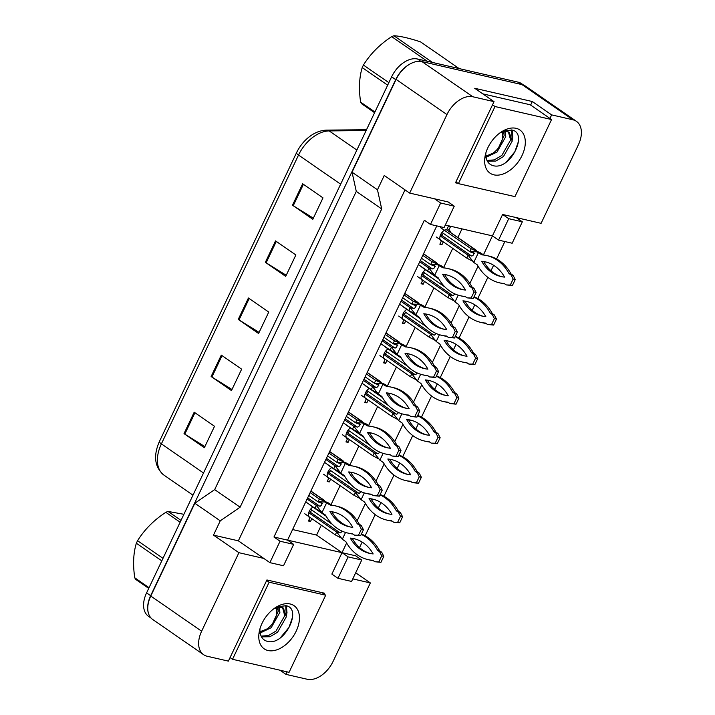 <?xml version="1.0" encoding="UTF-8"?>
<svg xmlns="http://www.w3.org/2000/svg" width="715" height="715" viewBox="0 0 715 715"><rect width="100%" height="100%" fill="white"/><g stroke="black" fill="none" stroke-linecap="round" stroke-linejoin="round"><path stroke-width="1.07" d="M324.092 594.111L324.521 593.209L266.918 579.963L228.38 661.125L207.171 656.245A24.14 15.453 -55.3 0 1 203.605 654.69A24.14 15.453 -55.3 0 1 201.63 631.22L238.908 552.695L263.79 558.424L238.354 540.835L405.012 189.868M352.781 578.891L370.352 582.931L333.065 661.447A24.14 15.453 -55.3 0 1 307.191 679.25L285.982 674.37L287.171 671.868M436.785 225.895L287.573 540.138L342.029 552.668L331.858 574.082L337.963 578.301L351.574 581.429L361.745 560.015L355.641 555.796L342.029 552.668L346.614 542.998M293.668 544.356L280.057 541.228L269.886 562.642L283.506 565.771L293.668 544.356L287.573 540.138L273.952 537.01L424.37 220.22L430.475 224.439L444.095 227.576L454.257 206.161L440.646 203.024L430.475 224.439M549.96 118.431L551.64 114.892L572.849 119.771A24.14 15.453 -55.3 0 1 576.415 121.327A24.14 15.453 -55.3 0 1 578.39 144.805L541.103 223.321L502.618 214.464L492.447 235.879L445.302 225.037M454.257 206.161L448.162 201.943L409.668 193.086L446.955 114.57A24.14 15.453 -55.3 0 1 472.829 96.766L494.038 101.646L455.5 182.808L458.083 183.398M504.862 241.554L496.585 258.973M493.591 265.274L490.991 270.753M487.853 277.357L477.808 298.521M474.814 304.813L472.213 310.301M469.076 316.897L459.03 338.061M456.036 344.362L453.435 349.841M450.298 356.445L440.252 377.609M437.267 383.91L434.657 389.389M431.529 395.994L421.475 417.149M418.49 423.45L415.88 428.929M412.752 435.533L402.697 456.697M399.712 462.998L397.102 468.477M393.974 475.082L383.919 496.237M380.934 502.538L378.333 508.016M375.196 514.621L365.142 535.785M362.156 542.086L359.556 547.565M356.419 554.17L355.641 555.796M357.196 520.735L365.392 503.458M375.965 481.186L384.169 463.91M394.743 441.638L402.947 424.361M413.52 402.098L421.725 384.822M432.298 362.55L440.503 345.274M451.076 323.01L459.28 305.734M469.853 283.462L478.058 266.186M483.429 254.871L492.447 235.879L498.552 240.097L512.163 243.234L522.334 221.82L516.23 217.601M409.668 193.086L384.241 175.497L377.466 189.779L352.039 172.19L396.101 79.401A24.14 15.453 -55.3 0 1 421.975 61.597L521.995 84.602A24.14 15.453 -55.3 0 1 525.561 86.158L576.415 121.327M530.637 105.069L532.317 101.53L551.64 114.892M532.317 101.53L474.715 88.285L494.038 101.646M377.466 189.779L381.712 208.968L356.284 191.379L352.039 172.19M381.712 208.968L240.106 507.194L214.679 489.605L356.284 191.379M240.106 507.194L220.265 520.833L194.838 503.253L214.679 489.605M220.265 520.833L213.481 535.115L238.908 552.695M203.605 654.69L152.751 619.521A24.14 15.453 -55.3 0 1 150.776 596.042L194.838 503.253M279.949 670.205L285.982 674.37M355.686 572.787L370.352 582.931M269.886 562.642L263.79 558.424M280.057 541.228L273.952 537.01M440.646 203.024L434.541 198.806M213.481 535.115L238.354 540.835M292.596 529.556L316.602 535.079L348.134 556.887L337.963 578.301M316.602 535.079L321.294 525.185M331.045 504.656L340.072 485.646M349.823 465.116L358.85 446.097M368.6 425.568L377.627 406.558M387.378 386.029L396.405 367.01M406.156 346.48L415.183 327.47M424.933 306.941L433.96 287.922M443.711 267.392L452.738 248.382M457.886 237.532L461.997 228.871M330.634 479.113L329.284 481.937L327.193 481.454L328.632 478.433A6.837 4.379 -55.3 0 1 328.587 478.406A6.837 4.379 -55.3 0 1 327.506 473.098A6.837 4.379 -55.3 0 1 331.876 467.44M349.403 439.573L348.062 442.397L345.971 441.915L347.41 438.885A6.837 4.379 -55.3 0 1 347.365 438.858A6.837 4.379 -55.3 0 1 346.283 433.549A6.837 4.379 -55.3 0 1 350.654 427.892M368.18 400.025L366.84 402.849L364.748 402.366L366.187 399.345A6.837 4.379 -55.3 0 1 366.143 399.319A6.837 4.379 -55.3 0 1 365.061 394.01A6.837 4.379 -55.3 0 1 369.432 388.352M386.958 360.476L385.617 363.309L383.526 362.827L384.965 359.797A6.837 4.379 -55.3 0 1 384.92 359.77A6.837 4.379 -55.3 0 1 383.839 354.461A6.837 4.379 -55.3 0 1 388.209 348.804M405.736 320.937L404.395 323.761L402.304 323.278L403.734 320.257A6.837 4.379 -55.3 0 1 403.698 320.222A6.837 4.379 -55.3 0 1 402.617 314.922A6.837 4.379 -55.3 0 1 406.987 309.264M424.513 281.388L423.173 284.221L421.081 283.739L422.511 280.709A6.837 4.379 -55.3 0 1 422.467 280.682A6.837 4.379 -55.3 0 1 421.394 275.373A6.837 4.379 -55.3 0 1 425.765 269.716M443.291 241.849L441.95 244.673L439.859 244.19L441.289 241.169A6.837 4.379 -55.3 0 1 441.244 241.134A6.837 4.379 -55.3 0 1 440.708 234.448A6.837 4.379 -55.3 0 1 446.893 229.372L448.332 226.342L450.423 226.825L448.984 229.855A6.837 4.379 -55.3 0 1 449.029 229.881A6.837 4.379 -55.3 0 1 450.396 232.348M311.856 518.661L310.507 521.485L308.415 521.003L309.854 517.982A6.837 4.379 -55.3 0 1 309.81 517.946A6.837 4.379 -55.3 0 1 308.728 512.637A6.837 4.379 -55.3 0 1 313.099 506.98M522.334 221.82L508.723 218.683L502.618 214.464M508.723 218.683L498.552 240.097M361.745 560.015L348.134 556.887M310.507 521.485L308.764 520.279M329.284 481.937L327.542 480.73M348.062 442.397L346.319 441.191M366.84 402.849L365.097 401.642M385.617 363.309L383.866 362.094M404.395 323.761L402.643 322.554M423.173 284.221L421.421 283.006M441.95 244.673L440.199 243.466M448.984 229.855L447.241 228.648M148.666 613.953A24.14 15.453 -55.3 0 1 150.651 595.702L395.699 79.624A24.14 15.453 -55.3 0 1 409.731 64.144M203.507 472.99L161.393 443.863A32.193 20.61 124.7 0 0 164.021 475.162C154.663 467.27 153.108 456.09 159.356 441.62A8.044 1.528 -154.6 0 1 159.356 441.611L296.493 152.804A8.044 1.528 25.4 0 0 298.53 155.057L161.393 443.863A8.044 1.528 -154.6 0 1 159.356 441.62L296.493 152.813M296.779 152.224L296.493 152.804A29.378 18.805 -55.3 0 1 296.779 152.224A29.378 18.805 -55.3 0 1 304.304 141.338C311.132 134.17 318.586 130.425 326.683 130.112A8.044 5.64 89.5 0 1 329.186 130.916A32.193 20.61 124.7 0 0 298.53 155.057L340.644 184.184M151.187 618.18L148.559 616.357A24.14 15.453 -55.3 0 1 146.584 592.887L391.632 76.809A24.14 15.453 -55.3 0 1 417.506 59.005L518.053 82.136A24.14 15.453 -55.3 0 1 521.619 83.691L523.755 85.174M302.651 183.8L322.992 197.867L312.821 219.282L292.48 205.205L302.651 183.8M221.301 355.105L241.643 369.172L231.472 390.587L211.131 376.519L221.301 355.105M194.185 412.215L214.527 426.283L204.365 447.697L184.023 433.63L194.185 412.215M275.534 240.901L295.876 254.969L285.705 276.383L265.363 262.316L275.534 240.901M248.418 298.003L268.76 312.071L258.589 333.485L238.247 319.417L248.418 298.003M259.107 332.395L239.016 319.918A6.435 1.224 -154.6 0 1 238.247 319.417M286.223 275.284L266.132 262.816A6.435 1.224 -154.6 0 1 265.363 262.316M204.883 446.598L184.792 434.13A6.435 1.224 -154.6 0 1 184.023 433.63M232 389.496L211.908 377.028A6.435 1.224 -154.6 0 1 211.131 376.519M313.34 218.182L293.248 205.714A6.435 1.224 -154.6 0 1 292.48 205.205M311.776 510.072A2.011 1.287 -55.3 0 1 309.55 511.708L309.112 511.6M340.867 537.841L335.308 534.883L304.796 513.772M342.271 531.209L340.581 532.809L336.667 532.023L308.71 512.691M326.174 516.239L309.202 504.495M332.287 524.256L310.551 509.223M335.308 534.883L336.667 532.023L342.315 539.235L345.542 532.443M373.302 560.658A53.518 39.843 103 0 1 370.12 560.104L368.019 559.622A53.518 39.843 103 0 1 345.881 541.693L342.315 539.235M361.397 534.06A53.518 39.843 103 0 1 379.656 550.809L381.703 552.23L383.812 556.341L380.961 562.339L374.866 561.74L372.81 560.328A53.518 39.843 103 0 1 368.019 559.622M370.522 553.571A47.083 35.053 103 0 1 352.37 538.583A47.083 35.053 103 0 1 355.015 538.94M361.236 534.391A53.518 39.843 103 0 1 377.556 550.327L379.611 551.748L381.712 555.859L378.87 561.856L374.866 561.74M350.279 538.1A47.083 35.053 103 0 1 353.97 538.672A47.083 35.053 103 0 1 373.159 553.928A47.083 35.053 103 0 1 369.467 553.347A47.083 35.053 103 0 1 350.279 538.1L352.37 538.583M379.656 550.809L377.556 550.327M381.703 552.23L379.611 551.748M383.812 556.341L381.712 555.859M380.961 562.339L378.87 561.856M320.517 511.225L314.949 508.267L305.734 501.885M322.108 503.36L321.58 505.219L320.222 506.202L316.307 505.407L307.084 499.034M324.905 501.438L324.145 500.205L319.355 498.99L310.14 492.608M331.876 505.237L328.802 503.11L319.355 498.99L318.005 501.841L308.782 495.459M318.005 501.841L324.825 501.993L330.267 505.085A53.518 39.843 103 0 1 335.058 505.791A53.518 39.843 103 0 1 357.205 523.72L359.252 525.141L361.361 529.243L358.51 535.24L354.515 535.133L352.459 533.712A53.518 39.843 103 0 1 347.669 533.015A53.518 39.843 103 0 1 325.522 515.086L321.965 512.619L326.71 502.627L328.802 503.11M314.949 508.267L316.307 505.407L321.965 512.619M352.942 534.042A53.518 39.843 103 0 1 349.76 533.497L347.669 533.015M335.058 505.791L337.149 506.265A53.518 39.843 103 0 1 359.296 524.202L361.352 525.614L363.452 529.726L360.601 535.723L354.515 535.133M350.162 526.955A47.083 35.053 103 0 1 332.019 511.967A47.083 35.053 103 0 1 334.656 512.324M329.919 511.484A47.083 35.053 103 0 1 333.61 512.065A47.083 35.053 103 0 1 352.808 527.312A47.083 35.053 103 0 1 349.108 526.74A47.083 35.053 103 0 1 329.919 511.484L332.019 511.967M359.296 524.202L357.205 523.72M361.352 525.614L359.252 525.141M363.452 529.726L361.361 529.243M360.601 535.723L358.51 535.24M261.484 636.859L269.93 636.734L277.608 632.203L286.34 616.804L283.435 608.125L281.004 607.124L274.095 608.554M261.109 636.118L268.491 635.564L275.99 631.086L284.731 615.687L282.586 607.634M283.435 608.125L279.386 606.007M272.737 623.283L278.269 611.227L277.992 606.463M260.162 632.99L271.146 627.734L279.887 612.344L279.038 606.088M259.509 630.469L259.143 633.839L259.536 630.398M277.259 606.758L286.08 605.721C302.981 608.572 284.15 647.37 266.561 641.105C262.709 639.728 260.519 636.591 260.001 631.72A18.197 11.646 -55.3 0 1 260.001 628.619M268.062 650.525A26.241 16.794 -55.3 0 1 259.348 631.229A26.241 16.794 -55.3 0 1 275.856 607.357A26.241 16.794 -55.3 0 1 290.165 603.978A26.241 16.794 -55.3 0 1 296.18 631.184A26.241 16.794 -55.3 0 1 268.062 650.525M325.691 595.211L269.135 582.207L232.527 659.293L289.083 672.306L325.691 595.211L321.938 592.619M286.42 615.865L286.992 612.558L286.375 605.811M286.143 612.371L285.687 605.623M280.262 637.905L288.976 627.457L292.569 617.117M266.659 580.491L269.135 582.207M230.06 657.586L232.527 659.293M487.353 161.179L495.799 161.063L503.476 156.522L512.208 141.132L509.303 132.454L506.864 131.453L499.955 132.883M486.978 160.437L494.36 159.883L501.858 155.405L510.599 140.015L508.454 131.962M509.303 132.454L505.255 130.336M498.605 147.612L504.138 135.546L503.861 130.782M486.03 157.309L497.014 152.054L505.755 136.663L504.906 130.407M485.378 154.789L485.011 158.167L485.405 154.717M503.128 131.086L511.949 130.05C528.85 132.901 510.018 171.689 492.429 165.433C488.577 164.048 486.388 160.92 485.86 156.04A18.197 11.646 -55.3 0 1 485.869 152.939M493.922 174.853A26.241 16.794 -55.3 0 1 485.208 155.548A26.241 16.794 -55.3 0 1 501.724 131.685A26.241 16.794 -55.3 0 1 516.024 128.307A26.241 16.794 -55.3 0 1 522.048 155.504A26.241 16.794 -55.3 0 1 493.922 174.853M551.56 119.539L495.003 106.526L458.395 183.621L514.952 196.625L551.56 119.539L530.199 104.765L482.777 93.853M512.289 140.185L512.861 136.887L512.244 130.139M512.012 136.699L511.547 129.951M506.131 162.234L514.845 151.777L518.438 141.445M492.528 104.819L495.003 106.526M455.929 181.905L458.395 183.621M161.796 560.846L136.351 543.248A43.463 27.822 -55.3 0 1 136.94 541.979A43.463 27.822 -55.3 0 1 137.557 540.719L162.993 558.317M180.135 522.218L165.826 512.324C153.975 520.046 144.555 529.511 137.557 540.719M165.826 512.324A43.463 27.822 -55.3 0 1 168.025 511.431L181.002 520.395M183.898 514.3L168.025 511.431M275.82 607.455A15.328 9.813 -55.3 0 1 276.419 615.088A15.328 9.813 -55.3 0 1 274.846 619.699A15.328 9.813 -55.3 0 1 266.775 629.03A15.328 9.813 -55.3 0 1 259.956 631.193M277.447 606.678L276.419 615.088M266.775 629.03L260.01 631.854M148.72 588.382L135.743 579.418A43.463 27.822 -55.3 0 1 134.742 577.783L149.051 587.685M136.351 543.248C133.356 553.008 132.82 564.519 134.742 577.783M387.664 85.165L362.219 67.576A43.463 27.822 -55.3 0 1 362.809 66.307A43.463 27.822 -55.3 0 1 363.417 65.047L388.862 82.645M427.284 61.258L391.695 36.644C379.844 44.366 370.424 53.84 363.417 65.047M391.695 36.644A43.463 27.822 -55.3 0 1 393.894 35.75L432.521 62.464M459.182 68.595L420.554 41.881C409.186 38.127 400.293 36.09 393.894 35.75M501.689 131.783A15.328 9.813 -55.3 0 1 502.288 139.407A15.328 9.813 -55.3 0 1 500.715 144.028A15.328 9.813 -55.3 0 1 492.644 153.35A15.328 9.813 -55.3 0 1 485.825 155.521M503.315 131.006L502.288 139.407M492.644 153.35L485.878 156.174M374.589 112.711L361.611 103.738A43.463 27.822 -55.3 0 1 360.61 102.111L374.919 112.005M362.219 67.576C359.225 77.336 358.689 88.848 360.61 102.111M330.553 470.524A2.011 1.287 -55.3 0 1 328.328 472.159L327.89 472.061M359.645 498.292L354.086 495.334L323.573 474.233M361.048 491.67L359.35 493.27L355.444 492.483L327.488 473.151M344.952 476.691L327.979 464.956M351.065 484.716L329.329 469.683M354.086 495.334L355.444 492.483L361.093 499.687L364.319 492.894M392.079 521.119A53.518 39.843 103 0 1 388.897 520.565L386.797 520.082A53.518 39.843 103 0 1 364.659 502.153L361.093 499.687M380.174 494.521A53.518 39.843 103 0 1 398.425 511.27L400.48 512.691L402.59 516.793L399.739 522.79L393.643 522.2L391.588 520.779A53.518 39.843 103 0 1 386.797 520.082M389.3 514.022A47.083 35.053 103 0 1 371.148 499.034A47.083 35.053 103 0 1 373.793 499.392M380.014 494.851A53.518 39.843 103 0 1 396.333 510.787L398.389 512.208L400.489 516.31L397.638 522.316L393.643 522.2M369.056 498.552A47.083 35.053 103 0 1 372.747 499.133A47.083 35.053 103 0 1 391.936 514.38A47.083 35.053 103 0 1 388.245 513.808A47.083 35.053 103 0 1 369.056 498.552L371.148 499.034M398.425 511.27L396.333 510.787M400.48 512.691L398.389 512.208M402.59 516.793L400.489 516.31M399.739 522.79L397.638 522.316M349.331 430.984A2.011 1.287 -55.3 0 1 347.106 432.62L346.668 432.512M378.423 458.744L372.864 455.786L342.351 434.684M379.826 452.121L378.128 453.721L374.222 452.935L346.266 433.603M363.729 437.151L346.757 425.407M369.843 445.168L348.107 430.135M372.864 455.786L374.222 452.935L379.871 460.147L383.097 453.355M410.848 481.57A53.518 39.843 103 0 1 407.675 481.016L405.575 480.534A53.518 39.843 103 0 1 383.437 462.605L379.871 460.147M398.952 454.972A53.518 39.843 103 0 1 417.203 471.721L419.258 473.142L421.358 477.254L418.516 483.251L412.421 482.652L410.365 481.231A53.518 39.843 103 0 1 405.575 480.534M408.068 474.483A47.083 35.053 103 0 1 389.925 459.495A47.083 35.053 103 0 1 392.562 459.852M398.791 455.303A53.518 39.843 103 0 1 415.111 471.239L417.167 472.66L419.267 476.771L416.416 482.768L412.421 482.652M387.834 459.012A47.083 35.053 103 0 1 391.525 459.584A47.083 35.053 103 0 1 410.714 474.84A47.083 35.053 103 0 1 407.023 474.26A47.083 35.053 103 0 1 387.834 459.012L389.925 459.495M417.203 471.721L415.111 471.239M419.258 473.142L417.167 472.66M421.358 477.254L419.267 476.771M418.516 483.251L416.416 482.768M368.109 391.436A2.011 1.287 -55.3 0 1 365.883 393.071L365.445 392.973M397.2 419.205L391.641 416.246L361.129 395.145M398.604 412.582L396.905 414.182L392.991 413.386L365.043 394.063M382.507 397.603L365.535 385.868M388.62 405.628L366.884 390.587M391.641 416.246L392.991 413.386L398.648 420.599L401.875 413.806M429.626 442.022A53.518 39.843 103 0 1 426.453 441.477L424.353 440.994A53.518 39.843 103 0 1 402.205 423.066L398.648 420.599M417.73 415.424A53.518 39.843 103 0 1 435.98 432.182L438.036 433.603L440.136 437.705L437.294 443.702L431.199 443.112L429.143 441.691A53.518 39.843 103 0 1 424.353 440.994M426.846 434.935A47.083 35.053 103 0 1 408.703 419.946A47.083 35.053 103 0 1 411.34 420.304M417.569 415.764A53.518 39.843 103 0 1 433.889 431.699L435.944 433.12L438.045 437.223L435.194 443.22L431.199 443.112M406.603 419.464A47.083 35.053 103 0 1 410.303 420.045A47.083 35.053 103 0 1 429.492 435.292A47.083 35.053 103 0 1 425.8 434.72A47.083 35.053 103 0 1 406.603 419.464L408.703 419.946M435.98 432.182L433.889 431.699M438.036 433.603L435.944 433.12M440.136 437.705L438.045 437.223M437.294 443.702L435.194 443.22M386.887 351.896A2.011 1.287 -55.3 0 1 384.661 353.523L384.214 353.425M415.978 379.656L410.419 376.698L379.906 355.596M417.381 373.033L415.683 374.633L411.769 373.847L383.821 354.515M401.285 358.063L384.312 346.319M407.398 366.08L385.662 351.047M410.419 376.698L411.769 373.847L417.426 381.059L420.652 374.258M448.403 402.482A53.518 39.843 103 0 1 445.231 401.928L443.13 401.446A53.518 39.843 103 0 1 420.983 383.517L417.426 381.059M436.507 375.884A53.518 39.843 103 0 1 454.758 392.633L456.814 394.054L458.914 398.166L456.072 404.163L449.976 403.564L447.921 402.143A53.518 39.843 103 0 1 443.13 401.446M445.624 395.395A47.083 35.053 103 0 1 427.481 380.407A47.083 35.053 103 0 1 430.117 380.764M436.347 376.215A53.518 39.843 103 0 1 452.667 392.151L454.722 393.572L456.822 397.683L453.971 403.68L449.976 403.564M425.38 379.924A47.083 35.053 103 0 1 429.08 380.496A47.083 35.053 103 0 1 448.269 395.753A47.083 35.053 103 0 1 444.578 395.172A47.083 35.053 103 0 1 425.38 379.924L427.481 380.407M454.758 392.633L452.667 392.151M456.814 394.054L454.722 393.572M458.914 398.166L456.822 397.683M456.072 404.163L453.971 403.68M339.294 471.677L333.726 468.718L324.512 462.346M340.885 463.812L340.358 465.68L338.999 466.654L335.085 465.867L325.861 459.486M343.683 461.89L342.923 460.666L338.132 459.441L328.918 453.06M350.654 465.688L347.579 463.561L338.132 459.441L336.783 462.292L327.559 455.92M336.783 462.292L343.602 462.444L349.045 465.545A53.518 39.843 103 0 1 353.836 466.243A53.518 39.843 103 0 1 375.983 484.171L378.029 485.592L380.139 489.703L377.288 495.701L373.284 495.584L371.237 494.163A53.518 39.843 103 0 1 366.446 493.466A53.518 39.843 103 0 1 344.299 475.538L340.742 473.08L345.488 463.079L347.579 463.561M333.726 468.718L335.085 465.867L340.742 473.08M371.72 494.503A53.518 39.843 103 0 1 368.538 493.949L366.446 493.466M353.836 466.243L355.927 466.725A53.518 39.843 103 0 1 378.074 484.654L380.13 486.075L382.23 490.177L379.379 496.183L373.284 495.584M368.94 487.416A47.083 35.053 103 0 1 350.788 472.427A47.083 35.053 103 0 1 353.433 472.776M348.697 471.945A47.083 35.053 103 0 1 352.388 472.517A47.083 35.053 103 0 1 371.586 487.764A47.083 35.053 103 0 1 367.885 487.192A47.083 35.053 103 0 1 348.697 471.945L350.788 472.427M378.074 484.654L375.983 484.171M380.13 486.075L378.029 485.592M382.23 490.177L380.139 489.703M379.379 496.183L377.288 495.701M358.072 432.137L352.504 429.179L343.289 422.797M359.663 424.263L359.136 426.131L357.777 427.105L353.862 426.319L344.639 419.946M362.46 422.342L361.701 421.117L356.91 419.893L347.696 413.52M369.432 426.149L366.357 424.022L356.91 419.893L355.561 422.753L346.337 416.371M355.561 422.753L362.38 422.905L367.823 425.997A53.518 39.843 103 0 1 372.613 426.694A53.518 39.843 103 0 1 394.76 444.632L396.807 446.044L398.916 450.155L396.065 456.152L392.061 456.045L390.015 454.624A53.518 39.843 103 0 1 385.224 453.927A53.518 39.843 103 0 1 363.077 435.989L359.52 433.531L364.266 423.539L366.357 424.022M352.504 429.179L353.862 426.319L359.52 433.531M390.497 454.955A53.518 39.843 103 0 1 387.316 454.4L385.224 453.927M372.613 426.694L374.705 427.177A53.518 39.843 103 0 1 396.852 445.105L398.907 446.526L401.008 450.638L398.157 456.635L392.061 456.045M387.718 447.867A47.083 35.053 103 0 1 369.566 432.879A47.083 35.053 103 0 1 372.211 433.236M367.474 432.396A47.083 35.053 103 0 1 371.165 432.968A47.083 35.053 103 0 1 390.363 448.225A47.083 35.053 103 0 1 386.663 447.653A47.083 35.053 103 0 1 367.474 432.396L369.566 432.879M396.852 445.105L394.76 444.632M398.907 446.526L396.807 446.044M401.008 450.638L398.916 450.155M398.157 456.635L396.065 456.152M376.85 392.589L371.282 389.63L362.067 383.258M378.441 384.724L377.913 386.592L376.555 387.566L372.64 386.779L363.417 380.398M381.238 382.802L380.469 381.578L375.688 380.353L366.473 373.972M388.209 386.601L385.135 384.473L375.688 380.353L374.338 383.204L365.115 376.832M374.338 383.204L381.158 383.356L386.601 386.457A53.518 39.843 103 0 1 391.391 387.155A53.518 39.843 103 0 1 413.538 405.083L415.585 406.504L417.694 410.607L414.843 416.613L410.839 416.496L408.792 415.075A53.518 39.843 103 0 1 404.002 414.378A53.518 39.843 103 0 1 381.855 396.45L378.298 393.983L383.043 383.991L385.135 384.473M371.282 389.63L372.64 386.779L378.298 393.983M409.275 415.415A53.518 39.843 103 0 1 406.093 414.861L404.002 414.378M391.391 387.155L393.482 387.637A53.518 39.843 103 0 1 415.63 405.566L417.685 406.987L419.785 411.089L416.934 417.095L410.839 416.496M406.495 408.319A47.083 35.053 103 0 1 388.343 393.33A47.083 35.053 103 0 1 390.989 393.688M386.252 392.857A47.083 35.053 103 0 1 389.943 393.429A47.083 35.053 103 0 1 409.141 408.676A47.083 35.053 103 0 1 405.441 408.104A47.083 35.053 103 0 1 386.252 392.857L388.343 393.33M415.63 405.566L413.538 405.083M417.685 406.987L415.585 406.504M419.785 411.089L417.694 410.607M416.934 417.095L414.843 416.613M405.664 312.348A2.011 1.287 -55.3 0 1 403.439 313.983L402.992 313.876M434.756 340.117L429.197 337.158L398.684 316.057M436.159 333.485L434.461 335.085L430.546 334.298L402.599 314.975M420.062 318.515L403.09 306.771M426.176 326.532L404.44 311.499M429.197 337.158L430.546 334.298L436.204 341.511L439.43 334.718M467.181 362.934A53.518 39.843 103 0 1 463.999 362.389L461.908 361.906A53.518 39.843 103 0 1 439.761 343.978L436.204 341.511M455.276 336.336A53.518 39.843 103 0 1 473.536 353.094L475.591 354.506L477.692 358.617L474.849 364.614L468.754 364.024L466.698 362.603A53.518 39.843 103 0 1 461.908 361.906M464.401 355.847A47.083 35.053 103 0 1 446.258 340.858A47.083 35.053 103 0 1 448.895 341.216M455.124 336.667A53.518 39.843 103 0 1 471.444 352.611L473.5 354.023L475.6 358.135L472.749 364.132L468.754 364.024M444.158 340.376A47.083 35.053 103 0 1 447.858 340.957A47.083 35.053 103 0 1 467.047 356.204A47.083 35.053 103 0 1 463.356 355.632A47.083 35.053 103 0 1 444.158 340.376L446.258 340.858M473.536 353.094L471.444 352.611M475.591 354.506L473.5 354.023M477.692 358.617L475.6 358.135M474.849 364.614L472.749 364.132M424.442 272.808A2.011 1.287 -55.3 0 1 422.216 274.435L421.77 274.337M453.533 300.568L447.974 297.61L417.462 276.508M454.928 293.945L453.239 295.545L449.324 294.759L421.376 275.427M438.84 278.966L421.868 267.231M444.953 286.992L423.217 271.959M447.974 297.61L449.324 294.759L454.981 301.971L458.208 295.17M485.959 323.394A53.518 39.843 103 0 1 482.777 322.84L480.686 322.358A53.518 39.843 103 0 1 458.538 304.429L454.981 301.971M474.054 296.796A53.518 39.843 103 0 1 492.313 313.545L494.369 314.966L496.469 319.069L493.627 325.075L487.532 324.476L485.476 323.055A53.518 39.843 103 0 1 480.686 322.358M483.179 316.307A47.083 35.053 103 0 1 465.036 301.319A47.083 35.053 103 0 1 467.673 301.667M473.902 297.127A53.518 39.843 103 0 1 490.222 313.063L492.277 314.484L494.378 318.586L491.527 324.592L487.532 324.476M462.936 300.836A47.083 35.053 103 0 1 466.636 301.408A47.083 35.053 103 0 1 485.825 316.656A47.083 35.053 103 0 1 482.133 316.084A47.083 35.053 103 0 1 462.936 300.836L465.036 301.319M492.313 313.545L490.222 313.063M494.369 314.966L492.277 314.484M496.469 319.069L494.378 318.586M493.627 325.075L491.527 324.592M443.22 233.26A2.011 1.287 -55.3 0 1 440.994 234.895L440.547 234.788M472.311 261.029L466.752 258.07L436.23 236.969M473.902 253.155L473.375 255.023L472.016 255.997L468.102 255.21L440.154 235.879M476.699 251.233L475.94 250.009L471.158 248.784L440.637 227.683M483.671 255.041L480.596 252.913L471.158 248.784L469.8 251.644L441.986 232.411M469.8 251.644L476.619 251.796L482.062 254.889A53.518 39.843 103 0 1 486.852 255.586A53.518 39.843 103 0 1 509 273.514L511.046 274.935L513.155 279.047L510.304 285.044L506.309 284.928L504.254 283.515A53.518 39.843 103 0 1 499.463 282.818A53.518 39.843 103 0 1 477.316 264.881L473.759 262.423L478.505 252.431L480.596 252.913M466.752 258.07L468.102 255.21L473.759 262.423M504.736 283.846A53.518 39.843 103 0 1 501.555 283.292L499.463 282.818M486.852 255.586L488.944 256.068A53.518 39.843 103 0 1 511.091 273.997L513.147 275.418L515.247 279.529L512.396 285.526L506.309 284.928M501.957 276.759A47.083 35.053 103 0 1 483.814 261.77A47.083 35.053 103 0 1 486.45 262.128M481.713 261.288A47.083 35.053 103 0 1 485.414 261.86A47.083 35.053 103 0 1 504.602 277.116A47.083 35.053 103 0 1 500.902 276.535A47.083 35.053 103 0 1 481.713 261.288L483.814 261.77M511.091 273.997L509 273.514M513.147 275.418L511.046 274.935M515.247 279.529L513.155 279.047M512.396 285.526L510.304 285.044M395.618 353.049L390.059 350.091L380.836 343.709M397.209 345.175L396.691 347.043L395.332 348.017L391.418 347.231L382.194 340.858M400.016 343.254L399.247 342.029L394.466 340.805L385.242 334.432M406.987 347.061L403.912 344.934L394.466 340.805L393.116 343.665L383.892 337.283M393.116 343.665L399.935 343.817L405.378 346.909A53.518 39.843 103 0 1 410.169 347.606A53.518 39.843 103 0 1 432.307 365.535L434.363 366.956L436.472 371.067L433.621 377.064L429.617 376.948L427.57 375.527A53.518 39.843 103 0 1 422.78 374.83A53.518 39.843 103 0 1 400.632 356.901L397.075 354.443L401.821 344.451L403.912 344.934M390.059 350.091L391.418 347.231L397.075 354.443M428.053 375.867A53.518 39.843 103 0 1 424.871 375.312L422.78 374.83M410.169 347.606L412.26 348.089A53.518 39.843 103 0 1 434.407 366.017L436.463 367.439L438.563 371.55L435.712 377.547L429.617 376.948M425.273 368.779A47.083 35.053 103 0 1 407.121 353.791A47.083 35.053 103 0 1 409.767 354.148M405.03 353.308A47.083 35.053 103 0 1 408.721 353.88A47.083 35.053 103 0 1 427.91 369.137A47.083 35.053 103 0 1 424.218 368.556A47.083 35.053 103 0 1 405.03 353.308L407.121 353.791M434.407 366.017L432.307 365.535M436.463 367.439L434.363 366.956M438.563 371.55L436.472 371.067M435.712 377.547L433.621 377.064M414.396 313.501L408.837 310.542L399.614 304.161M415.987 305.636L415.469 307.504L414.11 308.478L410.195 307.691L400.972 301.31M418.793 303.714L418.025 302.49L413.243 301.265L404.02 294.884M425.765 307.513L422.69 305.385L413.243 301.265L411.885 304.116L402.67 297.744M411.885 304.116L418.713 304.268L424.156 307.37A53.518 39.843 103 0 1 428.946 308.067A53.518 39.843 103 0 1 451.085 325.995L453.14 327.416L455.241 331.519L452.398 337.516L448.394 337.409L446.339 335.987A53.518 39.843 103 0 1 441.557 335.29A53.518 39.843 103 0 1 419.41 317.362L415.853 314.895L420.59 304.903L422.69 305.385M408.837 310.542L410.195 307.691L415.853 314.895M446.83 336.318A53.518 39.843 103 0 1 443.649 335.773L441.557 335.29M428.946 308.067L431.038 308.549A53.518 39.843 103 0 1 453.185 326.478L455.241 327.899L457.341 332.001L454.49 337.998L448.394 337.409M444.051 329.231A47.083 35.053 103 0 1 425.899 314.243A47.083 35.053 103 0 1 428.544 314.6M423.807 313.76A47.083 35.053 103 0 1 427.499 314.341A47.083 35.053 103 0 1 446.687 329.588A47.083 35.053 103 0 1 442.996 329.016A47.083 35.053 103 0 1 423.807 313.76L425.899 314.243M453.185 326.478L451.085 325.995M455.241 327.899L453.14 327.416M457.341 332.001L455.241 331.519M454.49 337.998L452.398 337.516M433.174 273.952L427.615 270.994L418.391 264.622M434.765 266.087L434.246 267.955L432.888 268.929L428.973 268.143L419.75 261.762M437.571 264.166L436.802 262.941L432.021 261.717L422.797 255.344M444.542 267.964L441.468 265.846L432.021 261.717L430.662 264.577L421.448 258.195M430.662 264.577L437.491 264.729L442.934 267.821A53.518 39.843 103 0 1 447.724 268.518A53.518 39.843 103 0 1 469.862 286.447L471.918 287.868L474.018 291.979L471.176 297.976L467.172 297.86L465.116 296.439A53.518 39.843 103 0 1 460.335 295.742A53.518 39.843 103 0 1 438.188 277.813L434.631 275.355L439.368 265.363L441.468 265.846M427.615 270.994L428.973 268.143L434.631 275.355M465.608 296.779A53.518 39.843 103 0 1 462.426 296.225L460.335 295.742M447.724 268.518L449.815 269.001A53.518 39.843 103 0 1 471.963 286.93L474.009 288.351L476.119 292.462L473.267 298.459L467.172 297.86M462.828 289.691A47.083 35.053 103 0 1 444.676 274.703A47.083 35.053 103 0 1 447.322 275.06M442.585 274.22A47.083 35.053 103 0 1 446.276 274.792A47.083 35.053 103 0 1 465.465 290.049A47.083 35.053 103 0 1 461.774 289.468A47.083 35.053 103 0 1 442.585 274.22L444.676 274.703M471.963 286.93L469.862 286.447M474.009 288.351L471.918 287.868M476.119 292.462L474.018 291.979M473.267 298.459L471.176 297.976M572.849 119.771L521.995 84.602M472.829 96.766L421.975 61.597M446.955 114.57L396.101 79.401M201.63 631.22L150.776 596.042M366.098 130.577L329.186 130.916L356.856 150.052M518.053 82.136L521.432 84.477M146.584 592.887L150.651 595.702M391.632 76.809L395.699 79.624M417.506 59.005L420.992 61.419M249.178 298.53L239.016 319.918M222.061 355.632L211.908 377.028M194.945 412.734L184.792 434.13M276.294 241.429L266.132 262.816M303.41 184.318L293.248 205.714M340.063 532.809L309.55 511.708M323.546 499.946L310.828 491.151M319.712 506.193L307.647 497.846M358.841 493.261L328.328 472.159M377.618 453.721L347.106 432.62M396.396 414.173L365.883 393.071M415.174 374.624L384.661 353.523M342.324 460.406L329.606 451.612M338.49 466.645L326.424 458.306M361.102 420.858L348.384 412.063M357.268 427.105L345.202 418.758M379.88 381.318L367.161 372.515M376.045 387.557L363.98 379.218M433.951 335.085L403.439 313.983M452.729 295.536L422.216 274.435M475.341 249.75L446.08 229.515M471.507 255.997L440.994 234.895M398.657 341.77L385.939 332.976M394.823 348.017L382.757 339.67M417.435 302.231L404.717 293.427M413.601 308.469L401.535 300.13M436.213 262.682L423.495 253.888M432.378 268.929L420.313 260.582M326.683 130.112L366.5 129.737M164.021 475.162L192.978 495.182M324.145 500.205L310.882 491.035M325.102 501.501L324.583 500.652M324.253 501.957L324.825 501.993M321.857 502.886L322.662 503.61L318.541 502.109M342.923 460.666L329.66 451.496M343.879 461.953L343.361 461.112M343.03 462.417L343.602 462.444M340.635 463.338L341.439 464.062L337.31 462.56M361.701 421.117L348.437 411.947M362.657 422.413L362.139 421.564M361.808 422.869L362.38 422.905M359.413 423.798L360.217 424.522L356.088 423.021M380.478 381.578L367.215 372.408M381.435 382.865L380.916 382.024M380.586 383.329L381.158 383.356M378.19 384.25L378.995 384.974L374.866 383.472M475.94 250.009L446.24 229.479M476.896 251.305L476.378 250.456M476.047 251.76L476.619 251.796M473.652 252.69L474.456 253.414L470.336 251.912M399.247 342.029L385.993 332.859M400.212 343.325L399.694 342.476M399.363 343.781L399.935 343.817M396.968 344.71L397.763 345.425L393.643 343.933M418.025 302.49L404.77 293.32M418.99 303.777L418.472 302.928M418.141 304.241L418.713 304.268M415.746 305.162L416.541 305.886L412.421 304.384M436.802 262.941L423.548 253.771M437.768 264.237L437.249 263.388M436.919 264.693L437.491 264.729M434.523 265.614L435.319 266.338L431.199 264.845"/></g></svg>
